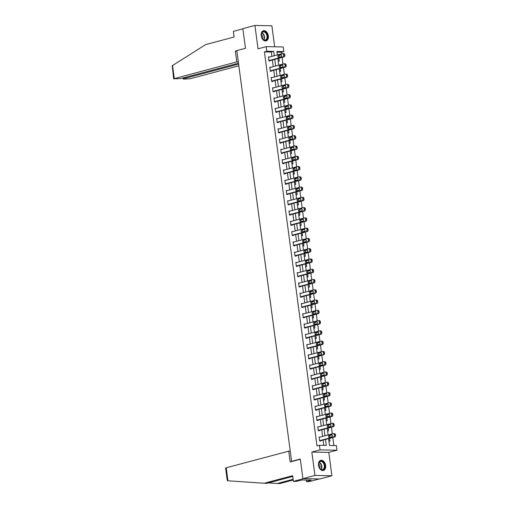 <?xml version="1.0" encoding="UTF-8"?>
<svg xmlns="http://www.w3.org/2000/svg" width="509" height="509" viewBox="0 0 509 509"><rect width="100%" height="100%" fill="white"/><g stroke="black" fill="none" stroke-linecap="round" stroke-linejoin="round"><path stroke-width="0.76" d="M325.652 465.468A5.23 3.499 75.1 0 0 320.727 460.34A5.23 3.499 75.1 0 0 318.5 465.334A5.23 3.499 75.1 0 0 323.419 470.456A5.23 3.499 75.1 0 0 325.652 465.468M268.332 35.884A5.23 3.499 75.1 0 0 263.407 30.756A5.23 3.499 75.1 0 0 261.181 35.751A5.23 3.499 75.1 0 0 266.099 40.873A5.23 3.499 75.1 0 0 268.332 35.884M328.585 438.593L329.501 445.47L336.373 445.598L336.99 450.211L320.034 449.892L319.417 445.28L326.294 445.413L325.493 439.413M328.795 452.386L311.839 452.068L314.956 475.444L302.906 478.651L319.862 478.969L331.913 475.762L328.795 452.386L336.99 450.211M274.682 46.803L271.87 25.768L254.914 25.45L258.031 48.826L266.226 46.643L283.182 46.962L283.799 51.574L276.928 51.447L277.386 54.921M281.604 53.801L281.388 52.217L283.799 51.574M333.872 445.553L332.797 437.473M332.313 433.865L331.423 427.204M330.945 423.596L330.055 416.928M329.571 413.321L328.68 406.659M328.203 403.052L327.312 396.384M326.829 392.776L325.945 386.115M325.461 382.507L324.57 375.839M324.087 372.232L323.202 365.57M322.719 361.963L321.828 355.295M321.351 351.687L320.46 345.026M319.976 341.418L319.086 334.75M318.609 331.143L317.718 324.481M317.234 320.874L316.35 314.206M315.866 310.605L314.976 303.937M314.498 300.329L313.608 293.668M313.124 290.06L312.233 283.392M311.756 279.785L310.865 273.123M310.382 269.516L309.497 262.848M309.014 259.24L308.123 252.579M307.64 248.971L306.755 242.303M306.272 238.696L305.381 232.034M304.904 228.426L304.013 221.759M303.529 218.151L302.639 211.489M302.161 207.882L301.271 201.214M300.787 197.607L299.903 190.945M299.419 187.337L298.529 180.67M298.051 177.062L297.161 170.4M296.677 166.793L295.786 160.125M295.309 156.517L294.418 149.856M293.935 146.248L293.05 139.581M292.567 135.973L291.676 129.311M291.193 125.704L290.308 119.036M289.825 115.435L288.934 108.767M288.457 105.159L287.566 98.498M287.082 94.89L286.192 88.222M285.714 84.615L284.824 77.953M284.34 74.346L283.456 67.678M282.972 64.07L282.081 57.409M314.956 475.444L331.913 475.762M302.906 478.651L300.291 459.029L291.612 461.339L236.806 50.582L245.484 48.279L242.863 28.657L254.914 25.45M291.612 461.339L292.471 461.351M281.388 52.217L277.017 52.134M278.213 61.086L279.263 61.105L278.881 58.255M279.581 71.362L280.631 71.381L280.255 68.53M280.955 81.631L282.005 81.65L281.623 78.8M282.323 91.906L283.373 91.925L282.991 89.075M283.691 102.175L284.747 102.194L284.366 99.344M285.065 112.451L286.115 112.47L285.734 109.62M286.433 122.72L287.483 122.739L287.108 119.889M287.808 132.989L288.858 133.014L288.476 130.164M289.176 143.264L290.225 143.283L289.844 140.433M290.55 153.533L291.6 153.559L291.218 150.709M291.918 163.809L292.968 163.828L292.586 160.978M293.286 174.078L294.336 174.097L293.96 171.253M294.66 184.353L295.71 184.373L295.328 181.522M296.028 194.623L297.078 194.642L296.702 191.798M297.402 204.898L298.452 204.917L298.07 202.067M298.77 215.167L299.82 215.186L299.438 212.342M300.138 225.442L301.194 225.462L300.813 222.611M301.513 235.712L302.562 235.731L302.181 232.88M302.88 245.987L303.93 246.006L303.555 243.156M304.255 256.256L305.305 256.275L304.923 253.425M305.623 266.531L306.673 266.551L306.291 263.7M306.997 276.801L308.047 276.82L307.665 273.969M308.365 287.076L309.415 287.095L309.033 284.245M309.733 297.345L310.783 297.364L310.407 294.514M311.107 307.621L312.157 307.64L311.775 304.789M312.475 317.89L313.525 317.909L313.15 315.058M313.849 328.165L314.899 328.184L314.517 325.334M315.217 338.434L316.267 338.453L315.885 335.603M316.585 348.703L317.641 348.729L317.26 345.878M317.96 358.979L319.009 358.998L318.628 356.147M319.328 369.248L320.377 369.273L320.002 366.423M320.702 379.523L321.752 379.542L321.37 376.692M322.07 389.792L323.12 389.811L322.738 386.967M323.444 400.068L324.494 400.087L324.112 397.236M324.812 410.337L325.862 410.356L325.48 407.512M326.18 420.612L327.23 420.631L326.854 417.781M327.554 430.881L328.604 430.9L328.222 428.056M328.922 441.157L329.972 441.176L329.597 438.325M271.889 56.384L271.31 52.026L264.432 51.899L317.005 445.922L319.417 445.28M323.788 445.362L323.081 440.056M322.598 436.448L321.713 429.787M321.23 426.179L320.339 419.511M319.862 415.904L318.971 409.242M318.488 405.635L317.597 398.967M317.12 395.359L316.229 388.698M315.745 385.09L314.861 378.422M314.377 374.815L313.487 368.153M313.003 364.546L312.119 357.878M311.635 354.27L310.744 347.609M310.267 344.001L309.377 337.333M308.893 333.726L308.002 327.064M307.525 323.457L306.634 316.795M306.151 313.188L305.266 306.52M304.783 302.912L303.892 296.251M303.415 292.643L302.524 285.975M302.041 282.368L301.15 275.706M300.673 272.099L299.782 265.431M299.298 261.823L298.414 255.162M297.93 251.554L297.04 244.886M296.556 241.279L295.672 234.617M295.188 231.01L294.297 224.342M293.82 220.734L292.929 214.073M292.446 210.465L291.555 203.797M291.078 200.19L290.187 193.528M289.704 189.921L288.819 183.253M288.336 179.645L287.445 172.984M286.968 169.376L286.077 162.708M285.594 159.101L284.703 152.439M284.226 148.832L283.335 142.164M282.851 138.556L281.967 131.895M281.483 128.287L280.593 121.619M280.109 118.018L279.225 111.35M278.741 107.743L277.85 101.081M277.373 97.473L276.482 90.806M275.999 87.198L275.108 80.537M274.631 76.929L273.74 70.261M273.257 66.654L272.372 59.992M269.573 57.002L268.421 56.963L268.949 60.915L270.094 60.934L270.05 60.609M270.941 67.271L269.795 67.233L270.324 71.184L271.469 71.209L271.424 70.878M272.309 77.546L271.163 77.508L271.691 81.459L272.837 81.478L272.792 81.147M272.576 88.095L273.683 87.802L272.538 87.777L273.059 91.728L274.205 91.754L274.166 91.423M273.95 98.364L275.051 98.072L273.906 98.052L274.434 102.004L275.579 102.023L275.534 101.692M275.757 111.948L289.748 108.226A1.342 0.98 -88.9 0 0 290.537 106.655L290.448 105.993A1.342 0.98 -88.9 0 0 289.506 104.911A1.342 0.98 -88.9 0 0 289.309 104.93L275.318 108.652L276.419 108.347L275.274 108.322L275.802 112.273L276.947 112.298L276.902 111.967M276.686 118.909L277.793 118.616L276.648 118.597L277.176 122.548L278.321 122.567L278.277 122.236M278.499 132.486L292.49 128.771A1.342 0.98 -88.9 0 0 293.273 127.199L293.19 126.537A1.342 0.98 -88.9 0 0 292.249 125.449A1.342 0.98 -88.9 0 0 292.045 125.475L278.06 129.197L279.161 128.892L278.016 128.866L278.544 132.817L279.689 132.843L279.645 132.512M280.535 139.173L279.39 139.142L279.912 143.093L281.063 143.112L281.019 142.781M281.903 149.449L280.758 149.411L281.286 153.362L282.431 153.387L282.387 153.056M283.278 159.718L282.126 159.686L282.654 163.637L283.799 163.656L283.755 163.325M284.646 169.993L283.5 169.955L284.028 173.906L285.174 173.932L285.129 173.601M284.913 180.542L286.013 180.25L284.868 180.231L285.396 184.182L286.542 184.201L286.497 183.87M286.281 190.818L287.388 190.525L286.243 190.5L286.771 194.451L287.916 194.47L287.871 194.145M288.094 204.395L302.079 200.673A1.342 0.98 -88.9 0 0 302.868 199.102L302.785 198.44A1.342 0.98 -88.9 0 0 301.843 197.358A1.342 0.98 -88.9 0 0 301.64 197.384L287.655 201.1L288.756 200.794L287.61 200.775L288.139 204.726L289.284 204.745L289.239 204.414M289.462 214.664L303.453 210.949A1.342 0.98 -88.9 0 0 304.242 209.371L304.153 208.715A1.342 0.98 -88.9 0 0 303.211 207.627A1.342 0.98 -88.9 0 0 303.014 207.653L289.023 211.375L290.13 211.063L288.985 211.044L289.506 214.995L290.652 215.014L290.614 214.69M290.836 224.94L304.821 221.218A1.342 0.98 -88.9 0 0 305.61 219.646L305.521 218.985A1.342 0.98 -88.9 0 0 304.586 217.903A1.342 0.98 -88.9 0 0 304.382 217.928L290.397 221.644L291.498 221.339L290.353 221.32L290.881 225.271L292.026 225.29L291.981 224.959M292.872 231.627L291.721 231.589L292.249 235.54L293.394 235.559L293.349 235.234M294.24 241.896L293.095 241.864L293.623 245.809L294.768 245.834L294.724 245.503M295.614 252.171L294.463 252.133L294.991 256.084L296.136 256.103L296.092 255.779M296.982 262.44L295.837 262.402L296.359 266.353L297.51 266.379L297.466 266.048M298.35 272.716L297.205 272.678L297.733 276.629L298.878 276.648L298.834 276.323M298.618 283.265L299.725 282.972L298.573 282.947L299.101 286.898L300.246 286.923L300.202 286.592M299.986 293.534L301.093 293.241L299.947 293.222L300.475 297.173L301.621 297.192L301.576 296.862M301.799 307.118L315.79 303.396A1.342 0.98 -88.9 0 0 316.573 301.824L316.49 301.163A1.342 0.98 -88.9 0 0 315.548 300.081A1.342 0.98 -88.9 0 0 315.351 300.1L301.36 303.822L302.461 303.517L301.315 303.491L301.843 307.442L302.989 307.468L302.944 307.137M303.173 317.387L317.158 313.665A1.342 0.98 -88.9 0 0 317.947 312.093L317.858 311.438A1.342 0.98 -88.9 0 0 316.922 310.35A1.342 0.98 -88.9 0 0 316.719 310.375L302.734 314.098L303.835 313.786L302.69 313.767L303.218 317.718L304.363 317.737L304.318 317.406M304.541 327.662L318.526 323.94A1.342 0.98 -88.9 0 0 319.315 322.369L319.232 321.707A1.342 0.98 -88.9 0 0 318.29 320.619A1.342 0.98 -88.9 0 0 318.087 320.645L304.102 324.367L305.203 324.061L304.058 324.036L304.586 327.987L305.731 328.012L305.686 327.681M306.577 334.343L305.432 334.311L305.954 338.262L307.099 338.281L307.061 337.951M307.945 344.618L306.8 344.58L307.328 348.531L308.473 348.557L308.429 348.226M309.319 354.888L308.168 354.856L308.696 358.807L309.841 358.826L309.796 358.495M310.687 365.163L309.542 365.125L310.07 369.076L311.215 369.101L311.171 368.771M310.954 375.712L312.055 375.419L310.91 375.4L311.438 379.351L312.583 379.37L312.539 379.04M312.322 385.987L313.429 385.695L312.284 385.669L312.806 389.62L313.958 389.639L313.913 389.315M314.136 399.565L328.12 395.843A1.342 0.98 -88.9 0 0 328.909 394.271L328.82 393.61A1.342 0.98 -88.9 0 0 327.885 392.528A1.342 0.98 -88.9 0 0 327.681 392.554L313.697 396.269L314.797 395.964L313.652 395.945L314.18 399.896L315.326 399.915L315.281 399.584M315.504 409.834L329.495 406.118A1.342 0.98 -88.9 0 0 330.284 404.54L330.195 403.885A1.342 0.98 -88.9 0 0 329.253 402.797A1.342 0.98 -88.9 0 0 329.056 402.823L315.065 406.545L316.172 406.233L315.02 406.214L315.548 410.165L316.693 410.184L316.649 409.86M316.878 420.11L330.863 416.387A1.342 0.98 -88.9 0 0 331.652 414.816L331.563 414.154A1.342 0.98 -88.9 0 0 330.627 413.073A1.342 0.98 -88.9 0 0 330.424 413.098L316.439 416.814L317.54 416.508L316.394 416.489L316.922 420.44L318.068 420.459L318.023 420.129M318.914 426.796L317.762 426.758L318.29 430.709L319.436 430.729L319.391 430.404M320.282 437.066L319.137 437.034L319.665 440.979L320.81 441.004L320.765 440.673M311.839 452.068L320.034 449.892M264.432 51.899L266.843 51.256L266.226 46.643M277.869 58.529L278.76 65.19M279.244 68.798L280.128 75.466M280.612 79.073L281.502 85.735M281.98 89.342L282.87 96.01M283.354 99.618L284.245 106.279M284.722 109.887L285.613 116.555M286.096 120.162L286.981 126.824M287.464 130.431L288.355 137.099M288.832 140.707L289.723 147.368M290.206 150.976L291.097 157.637M291.574 161.245L292.465 167.913M292.949 171.52L293.833 178.182M294.317 181.789L295.207 188.457M295.691 192.065L296.575 198.726M297.059 202.334L297.95 209.002M298.427 212.609L299.317 219.271M299.801 222.878L300.692 229.546M301.169 233.154L302.06 239.815M302.543 243.423L303.428 250.091M303.911 253.698L304.802 260.36M305.279 263.967L306.17 270.635M306.653 274.243L307.544 280.904M308.021 284.512L308.912 291.18M309.396 294.787L310.28 301.449M310.764 305.056L311.654 311.724M312.138 315.332L313.022 321.993M313.506 325.601L314.397 332.269M314.874 335.876L315.765 342.538M316.248 346.145L317.139 352.813M317.616 356.415L318.507 363.082M318.99 366.69L319.875 373.351M320.358 376.959L321.249 383.627M321.726 387.234L322.617 393.896M323.1 397.504L323.991 404.171M324.468 407.779L325.359 414.441M325.843 418.048L326.727 424.716M327.211 428.324L328.101 434.985M274.3 55.742L273.715 51.384L266.843 51.256M325.009 435.812L324.118 429.144M323.641 425.537L322.751 418.875M322.267 415.268L321.383 408.6M320.899 404.992L320.008 398.331M319.525 394.723L318.64 388.055M318.157 384.448L317.266 377.786M316.789 374.179L315.898 367.511M315.415 363.903L314.524 357.242M314.047 353.634L313.156 346.966M312.672 343.359L311.788 336.697M311.304 333.09L310.414 326.422M309.936 322.814L309.046 316.153M308.562 312.545L307.671 305.877M307.194 302.27L306.303 295.608M305.82 292.001L304.936 285.333M304.452 281.725L303.561 275.064M303.078 271.456L302.193 264.788M301.71 261.181L300.819 254.519M300.342 250.912L299.451 244.244M298.968 240.636L298.077 233.975M297.6 230.367L296.709 223.706M296.225 220.098L295.341 213.43M294.857 209.823L293.967 203.161M293.489 199.553L292.599 192.886M292.115 189.278L291.224 182.616M290.747 179.009L289.856 172.341M289.373 168.733L288.488 162.072M288.005 158.464L287.114 151.797M286.631 148.189L285.746 141.527M285.263 137.92L284.372 131.252M283.895 127.644L283.004 120.983M282.52 117.375L281.63 110.707M281.153 107.1L280.262 100.438M279.778 96.831L278.894 90.163M278.41 86.555L277.52 79.894M277.042 76.286L276.152 69.618M275.668 66.011L274.777 59.349M271.31 52.026L273.715 51.384M268.466 57.275L269.566 56.983M269.834 67.551L270.941 67.258M271.208 77.82L272.309 77.527M279.874 142.762L293.858 139.04A1.342 0.98 -88.9 0 0 294.647 137.468L294.558 136.813A1.342 0.98 -88.9 0 0 293.617 135.725A1.342 0.98 -88.9 0 0 293.419 135.75L280.535 139.161M281.242 153.031L295.226 149.315A1.342 0.98 -88.9 0 0 296.015 147.737L295.926 147.082A1.342 0.98 -88.9 0 0 294.991 145.994A1.342 0.98 -88.9 0 0 294.787 146.019L281.903 149.436M282.171 159.998L283.278 159.705M283.538 170.273L284.646 169.981M292.204 235.209L306.195 231.493A1.342 0.98 -88.9 0 0 306.984 229.915L306.895 229.26A1.342 0.98 -88.9 0 0 305.954 228.172A1.342 0.98 -88.9 0 0 305.756 228.197L292.866 231.608M293.133 242.176L294.24 241.883M294.507 252.445L295.608 252.152M295.875 262.72L296.982 262.428M297.25 272.989L298.35 272.697M305.909 337.931L319.9 334.209A1.342 0.98 -88.9 0 0 320.689 332.638L320.6 331.983A1.342 0.98 -88.9 0 0 319.658 330.895A1.342 0.98 -88.9 0 0 319.461 330.92L306.577 334.33M307.283 348.201L321.268 344.485A1.342 0.98 -88.9 0 0 322.057 342.907L321.968 342.252A1.342 0.98 -88.9 0 0 321.033 341.164A1.342 0.98 -88.9 0 0 320.829 341.189L307.945 344.606M308.212 355.167L309.313 354.875M309.58 365.443L310.687 365.15M318.246 430.379L332.237 426.663A1.342 0.98 -88.9 0 0 333.02 425.085L332.937 424.43A1.342 0.98 -88.9 0 0 331.995 423.342A1.342 0.98 -88.9 0 0 331.798 423.367L318.908 426.777M319.62 440.654L333.605 436.932A1.342 0.98 -88.9 0 0 334.394 435.36L334.305 434.699A1.342 0.98 -88.9 0 0 333.37 433.617A1.342 0.98 -88.9 0 0 333.166 433.643L320.282 437.053M268.466 57.294L282.457 53.572A1.342 0.98 -88.9 0 1 282.654 53.547A1.342 0.98 -88.9 0 1 283.596 54.635L283.678 55.29A1.342 0.98 -88.9 0 1 282.896 56.862L268.905 60.584M268.949 60.902L284.041 56.887L282.896 56.862M280.796 54.628A1.075 0.783 91.1 0 1 281.076 56.734L278.767 57.352A1.075 0.783 91.1 0 1 278.487 55.239L281.121 54.635M279.32 57.199A1.075 0.783 91.1 0 1 279.632 55.265L281.388 54.794M283.602 53.591A1.342 0.98 91.1 0 1 283.799 53.572A1.342 0.98 91.1 0 1 284.741 54.654L284.83 55.316A1.342 0.98 91.1 0 1 284.041 56.887M261.989 38.092A4.53 3.029 -104.9 0 1 261.225 34.707A4.53 3.029 -104.9 0 1 263.382 31.501A4.53 3.029 -104.9 0 1 266.754 33.747A4.53 3.029 -104.9 0 1 266.563 39.664A4.53 3.029 -104.9 0 1 262.243 38.531A4.53 3.029 -104.9 0 1 261.989 38.092M262.205 38.461A4.193 2.806 75.1 0 0 265.208 40.033A4.193 2.806 75.1 0 0 266.334 33.969A4.193 2.806 75.1 0 0 263.051 31.927A4.193 2.806 75.1 0 0 261.225 34.784M262.44 38.792A2.984 1.998 75.1 0 0 262.18 35.484A2.984 1.998 75.1 0 0 261.27 34.383M265.711 40.943A5.198 3.48 75.1 0 0 267.104 33.422A5.198 3.48 75.1 0 0 263.038 30.89M319.308 467.676A4.53 3.029 -104.9 0 1 318.545 464.291A4.53 3.029 -104.9 0 1 320.695 461.09A4.53 3.029 -104.9 0 1 324.074 463.33A4.53 3.029 -104.9 0 1 323.883 469.247A4.53 3.029 -104.9 0 1 319.563 468.115A4.53 3.029 -104.9 0 1 319.308 467.676M319.518 468.045A4.193 2.806 75.1 0 0 322.528 469.616A4.193 2.806 75.1 0 0 323.654 463.553A4.193 2.806 75.1 0 0 320.371 461.517A4.193 2.806 75.1 0 0 318.545 464.373M319.76 468.375A2.984 1.998 75.1 0 0 319.499 465.067A2.984 1.998 75.1 0 0 318.589 463.966M323.03 470.526A5.198 3.48 75.1 0 0 324.424 463.005A5.198 3.48 75.1 0 0 320.358 460.48M236.819 50.69L235.343 51.085L236.787 61.882L173.652 78.8L180.504 78.621L238.492 63.199M236.787 61.882L238.32 61.907M173.652 78.8L172.246 65.718L205.681 44.582L234.115 37.023L233.364 31.361L242.888 28.822M183.641 77.788L183.762 78.685L183.138 78.978L183.685 79.092L189.991 78.8L238.836 65.807M183.762 78.685L238.613 64.096M235.343 51.085L236.876 51.11M227.949 480.789L227.237 480.381L225.595 468.083L226.212 467.79L227.949 480.789L264.209 483.257L292.65 475.692L293.407 481.355L303.523 478.664L319.245 478.956L309.122 481.648L306.418 481.597L311.184 480.127L302.333 479.955L296.111 481.406L293.407 481.355M292.745 476.437L266.913 483.308L264.209 483.257M306.208 480.032L306.418 481.597M293.222 480.012L279.931 483.55L277.227 483.499L293.127 479.268M268.434 482.901L277.227 483.499M290.257 451.197L288.73 451.165L226.212 467.79M300.323 459.264L290.168 461.968L288.73 451.165M309.682 480.095L309.733 480.509M269.84 67.563L283.825 63.841A1.342 0.98 -88.9 0 1 284.028 63.822A1.342 0.98 -88.9 0 1 284.964 64.904L285.053 65.566A1.342 0.98 -88.9 0 1 284.264 67.137L270.279 70.859M270.317 71.171L285.409 67.156L284.264 67.137M282.171 64.897A1.075 0.783 91.1 0 1 282.45 67.003L280.135 67.621A1.075 0.783 91.1 0 1 279.855 65.515L282.489 64.904M280.688 67.474A1.075 0.783 91.1 0 1 281 65.534L282.762 65.069M284.97 63.867A1.342 0.98 91.1 0 1 285.174 63.841A1.342 0.98 91.1 0 1 286.109 64.929L286.198 65.585A1.342 0.98 91.1 0 1 285.409 67.156M271.208 77.839L285.193 74.117A1.342 0.98 -88.9 0 1 285.396 74.091A1.342 0.98 -88.9 0 1 286.338 75.179L286.421 75.835A1.342 0.98 -88.9 0 1 285.632 77.406L271.647 81.128M271.691 81.446L286.783 77.432L285.632 77.406M283.538 75.173A1.075 0.783 91.1 0 1 283.818 77.279L281.509 77.896A1.075 0.783 91.1 0 1 281.222 75.784L283.857 75.179M282.062 77.743A1.075 0.783 91.1 0 1 282.374 75.809L284.13 75.338M286.338 74.136A1.342 0.98 91.1 0 1 286.542 74.11A1.342 0.98 91.1 0 1 287.483 75.198L287.566 75.86A1.342 0.98 91.1 0 1 286.783 77.432M272.576 88.108L286.567 84.386A1.342 0.98 -88.9 0 1 286.764 84.367A1.342 0.98 -88.9 0 1 287.706 85.448L287.795 86.11A1.342 0.98 -88.9 0 1 287.006 87.682L273.015 91.404M273.059 91.715L288.151 87.701L287.006 87.682M284.913 85.442A1.075 0.783 91.1 0 1 285.193 87.548L282.877 88.165A1.075 0.783 91.1 0 1 282.597 86.059L285.231 85.448M283.43 88.019A1.075 0.783 91.1 0 1 283.742 86.078L285.504 85.614M287.712 84.411A1.342 0.98 91.1 0 1 287.909 84.386A1.342 0.98 91.1 0 1 288.851 85.474L288.94 86.129A1.342 0.98 91.1 0 1 288.151 87.701M273.95 98.383L287.935 94.661A1.342 0.98 -88.9 0 1 288.139 94.636A1.342 0.98 -88.9 0 1 289.074 95.724L289.163 96.379A1.342 0.98 -88.9 0 1 288.374 97.951L274.389 101.673M274.427 101.991L289.519 97.976L288.374 97.951M286.281 95.717A1.075 0.783 91.1 0 1 286.561 97.823L284.245 98.434A1.075 0.783 91.1 0 1 283.965 96.328L286.599 95.724M284.805 98.288A1.075 0.783 91.1 0 1 285.11 96.354L286.872 95.883M289.08 94.68A1.342 0.98 91.1 0 1 289.284 94.655A1.342 0.98 91.1 0 1 290.219 95.743L290.308 96.398A1.342 0.98 91.1 0 1 289.519 97.976M275.802 112.26L290.893 108.245L289.748 108.226M287.649 105.987A1.075 0.783 91.1 0 1 287.935 108.093L285.619 108.71A1.075 0.783 91.1 0 1 285.339 106.604L287.973 105.993M286.173 108.563A1.075 0.783 91.1 0 1 286.484 106.623L288.24 106.158M290.454 104.956A1.342 0.98 91.1 0 1 290.652 104.93A1.342 0.98 91.1 0 1 291.593 106.012L291.682 106.674A1.342 0.98 91.1 0 1 290.893 108.245M276.692 118.928L290.677 115.206A1.342 0.98 -88.9 0 1 290.881 115.18A1.342 0.98 -88.9 0 1 291.816 116.268L291.905 116.924A1.342 0.98 -88.9 0 1 291.116 118.495L277.131 122.217M277.17 122.535L292.261 118.521L291.116 118.495M289.023 116.262A1.075 0.783 91.1 0 1 289.303 118.368L286.987 118.979A1.075 0.783 91.1 0 1 286.707 116.873L289.341 116.262M287.54 118.832A1.075 0.783 91.1 0 1 287.852 116.898L289.615 116.427M291.822 115.225A1.342 0.98 91.1 0 1 292.026 115.199A1.342 0.98 91.1 0 1 292.961 116.287L293.05 116.943A1.342 0.98 91.1 0 1 292.261 118.521M278.544 132.804L293.636 128.79L292.49 128.771M290.391 126.531A1.075 0.783 91.1 0 1 290.671 128.637L288.361 129.254A1.075 0.783 91.1 0 1 288.081 127.148L290.715 126.537M288.915 129.108A1.075 0.783 91.1 0 1 289.227 127.167L290.983 126.703M293.197 125.5A1.342 0.98 91.1 0 1 293.394 125.475A1.342 0.98 91.1 0 1 294.336 126.556L294.418 127.218A1.342 0.98 91.1 0 1 293.636 128.79M279.912 143.074L295.004 139.065L293.858 139.04M291.765 136.8A1.075 0.783 91.1 0 1 292.045 138.912L289.729 139.523A1.075 0.783 91.1 0 1 289.449 137.417L292.083 136.806M290.283 139.377A1.075 0.783 91.1 0 1 290.594 137.443L292.357 136.972M294.565 135.769A1.342 0.98 91.1 0 1 294.768 135.744A1.342 0.98 91.1 0 1 295.704 136.832L295.793 137.487A1.342 0.98 91.1 0 1 295.004 139.065M281.286 153.349L296.372 149.334L295.226 149.315M293.133 147.076A1.075 0.783 91.1 0 1 293.413 149.182L291.103 149.799A1.075 0.783 91.1 0 1 290.817 147.693L293.451 147.082M291.657 149.652A1.075 0.783 91.1 0 1 291.962 147.712L293.725 147.241M295.933 146.045A1.342 0.98 91.1 0 1 296.136 146.019A1.342 0.98 91.1 0 1 297.078 147.101L297.161 147.763A1.342 0.98 91.1 0 1 296.372 149.334M282.171 160.011L296.162 156.295A1.342 0.98 -88.9 0 1 296.359 156.269A1.342 0.98 -88.9 0 1 297.301 157.351L297.39 158.013A1.342 0.98 -88.9 0 1 296.601 159.584L282.61 163.306M282.654 163.618L297.746 159.61L296.601 159.584M294.501 157.345A1.075 0.783 91.1 0 1 294.787 159.457L292.471 160.068A1.075 0.783 91.1 0 1 292.191 157.962L294.826 157.351M293.025 159.921A1.075 0.783 91.1 0 1 293.337 157.987L295.093 157.516M297.307 156.314A1.342 0.98 91.1 0 1 297.504 156.288A1.342 0.98 91.1 0 1 298.446 157.376L298.535 158.032A1.342 0.98 91.1 0 1 297.746 159.61M283.545 170.286L297.53 166.564A1.342 0.98 -88.9 0 1 297.733 166.538A1.342 0.98 -88.9 0 1 298.668 167.626L298.758 168.282A1.342 0.98 -88.9 0 1 297.969 169.86L283.984 173.575M284.022 173.893L299.114 169.879L297.969 169.86M295.875 167.62A1.075 0.783 91.1 0 1 296.155 169.726L293.839 170.343A1.075 0.783 91.1 0 1 293.559 168.237L296.193 167.626M294.393 170.197A1.075 0.783 91.1 0 1 294.705 168.256L296.467 167.785M298.675 166.589A1.342 0.98 91.1 0 1 298.878 166.564A1.342 0.98 91.1 0 1 299.814 167.646L299.903 168.307A1.342 0.98 91.1 0 1 299.114 169.879M284.913 180.555L298.904 176.839A1.342 0.98 -88.9 0 1 299.101 176.814A1.342 0.98 -88.9 0 1 300.043 177.895L300.125 178.557A1.342 0.98 -88.9 0 1 299.343 180.129L285.352 183.851M285.396 184.163L300.488 180.154L299.343 180.129M297.243 177.889A1.075 0.783 91.1 0 1 297.523 180.001L295.214 180.612A1.075 0.783 91.1 0 1 294.934 178.506L297.568 177.895M295.767 180.466A1.075 0.783 91.1 0 1 296.079 178.525L297.835 178.061M300.049 176.858A1.342 0.98 91.1 0 1 300.246 176.833A1.342 0.98 91.1 0 1 301.188 177.921L301.277 178.576A1.342 0.98 91.1 0 1 300.488 180.154M286.287 190.83L300.272 187.108A1.342 0.98 -88.9 0 1 300.475 187.083A1.342 0.98 -88.9 0 1 301.411 188.171L301.5 188.826A1.342 0.98 -88.9 0 1 300.711 190.404L286.726 194.12M286.764 194.438L301.856 190.423L300.711 190.404M298.618 188.165A1.075 0.783 91.1 0 1 298.898 190.271L296.582 190.888A1.075 0.783 91.1 0 1 296.302 188.782L298.936 188.171M297.135 190.741A1.075 0.783 91.1 0 1 297.447 188.801L299.209 188.33M301.417 187.134A1.342 0.98 91.1 0 1 301.621 187.108A1.342 0.98 91.1 0 1 302.556 188.19L302.645 188.852A1.342 0.98 91.1 0 1 301.856 190.423M288.139 204.707L303.23 200.692L302.079 200.673M299.986 198.434A1.075 0.783 91.1 0 1 300.265 200.546L297.956 201.157A1.075 0.783 91.1 0 1 297.67 199.051L300.304 198.44M298.509 201.01A1.075 0.783 91.1 0 1 298.821 199.07L300.577 198.605M302.785 197.403A1.342 0.98 91.1 0 1 302.989 197.377A1.342 0.98 91.1 0 1 303.93 198.465L304.013 199.121A1.342 0.98 91.1 0 1 303.23 200.692M289.506 214.983L304.598 210.968L303.453 210.949M301.36 208.709A1.075 0.783 91.1 0 1 301.64 210.815L299.324 211.432A1.075 0.783 91.1 0 1 299.044 209.326L301.678 208.715M299.877 211.286A1.075 0.783 91.1 0 1 300.189 209.345L301.952 208.875M304.159 207.678A1.342 0.98 91.1 0 1 304.357 207.653A1.342 0.98 91.1 0 1 305.298 208.735L305.387 209.396A1.342 0.98 91.1 0 1 304.598 210.968M290.874 225.252L305.966 221.237L304.821 221.218M302.728 218.978A1.075 0.783 91.1 0 1 303.008 221.084L300.692 221.701A1.075 0.783 91.1 0 1 300.412 219.595L303.046 218.985M301.252 221.555A1.075 0.783 91.1 0 1 301.557 219.614L303.319 219.15M305.527 217.947A1.342 0.98 91.1 0 1 305.731 217.922A1.342 0.98 91.1 0 1 306.666 219.01L306.755 219.665A1.342 0.98 91.1 0 1 305.966 221.237M292.249 235.527L307.341 231.512L306.195 231.493M304.096 229.254A1.075 0.783 91.1 0 1 304.382 231.36L302.066 231.977A1.075 0.783 91.1 0 1 301.786 229.864L304.42 229.26M302.62 231.824A1.075 0.783 91.1 0 1 302.931 229.89L304.687 229.419M306.902 228.217A1.342 0.98 91.1 0 1 307.099 228.197A1.342 0.98 91.1 0 1 308.04 229.279L308.13 229.941A1.342 0.98 91.1 0 1 307.341 231.512M293.139 242.189L307.124 238.473A1.342 0.98 -88.9 0 1 307.328 238.447A1.342 0.98 -88.9 0 1 308.263 239.529L308.352 240.191A1.342 0.98 -88.9 0 1 307.563 241.762L293.578 245.484M293.617 245.796L308.708 241.781L307.563 241.762M305.47 239.523A1.075 0.783 91.1 0 1 305.75 241.629L303.434 242.246A1.075 0.783 91.1 0 1 303.154 240.14L305.788 239.529M303.988 242.099A1.075 0.783 91.1 0 1 304.299 240.159L306.062 239.694M308.269 238.492A1.342 0.98 91.1 0 1 308.473 238.466A1.342 0.98 91.1 0 1 309.408 239.554L309.497 240.21A1.342 0.98 91.1 0 1 308.708 241.781M294.507 252.464L308.492 248.742A1.342 0.98 -88.9 0 1 308.696 248.716A1.342 0.98 -88.9 0 1 309.637 249.804L309.72 250.46A1.342 0.98 -88.9 0 1 308.938 252.031L294.946 255.753M294.991 256.072L310.083 252.057L308.938 252.031M306.838 249.798A1.075 0.783 91.1 0 1 307.118 251.904L304.808 252.521A1.075 0.783 91.1 0 1 304.528 250.409L307.162 249.804M305.362 252.369A1.075 0.783 91.1 0 1 305.674 250.434L307.43 249.964M309.644 248.761A1.342 0.98 91.1 0 1 309.841 248.742A1.342 0.98 91.1 0 1 310.783 249.824L310.865 250.485A1.342 0.98 91.1 0 1 310.083 252.057M295.875 262.733L309.866 259.017A1.342 0.98 -88.9 0 1 310.064 258.992A1.342 0.98 -88.9 0 1 311.005 260.074L311.094 260.735A1.342 0.98 -88.9 0 1 310.305 262.307L296.321 266.029M296.359 266.341L311.451 262.326L310.305 262.307M308.212 260.067A1.075 0.783 91.1 0 1 308.492 262.173L306.176 262.79A1.075 0.783 91.1 0 1 305.896 260.684L308.53 260.074M306.73 262.644A1.075 0.783 91.1 0 1 307.042 260.703L308.804 260.239M311.012 259.036A1.342 0.98 91.1 0 1 311.215 259.011A1.342 0.98 91.1 0 1 312.151 260.099L312.24 260.754A1.342 0.98 91.1 0 1 311.451 262.326M297.25 273.009L311.234 269.286A1.342 0.98 -88.9 0 1 311.438 269.261A1.342 0.98 -88.9 0 1 312.373 270.349L312.462 271.004A1.342 0.98 -88.9 0 1 311.673 272.576L297.689 276.298M297.733 276.616L312.819 272.601L311.673 272.576M309.58 270.343A1.075 0.783 91.1 0 1 309.86 272.449L307.551 273.066A1.075 0.783 91.1 0 1 307.264 270.953L309.898 270.349M308.104 272.913A1.075 0.783 91.1 0 1 308.409 270.979L310.172 270.508M312.38 269.306A1.342 0.98 91.1 0 1 312.583 269.28A1.342 0.98 91.1 0 1 313.525 270.368L313.608 271.03A1.342 0.98 91.1 0 1 312.819 272.601M298.618 283.278L312.609 279.556A1.342 0.98 -88.9 0 1 312.806 279.536A1.342 0.98 -88.9 0 1 313.748 280.618L313.837 281.28A1.342 0.98 -88.9 0 1 313.048 282.851L299.057 286.573M299.101 286.885L314.193 282.87L313.048 282.851M310.948 280.612A1.075 0.783 91.1 0 1 311.234 282.718L308.918 283.335A1.075 0.783 91.1 0 1 308.639 281.229L311.273 280.618M309.472 283.189A1.075 0.783 91.1 0 1 309.784 281.248L311.54 280.783M313.754 279.581A1.342 0.98 91.1 0 1 313.951 279.556A1.342 0.98 91.1 0 1 314.893 280.644L314.982 281.299A1.342 0.98 91.1 0 1 314.193 282.87M299.992 293.553L313.977 289.831A1.342 0.98 -88.9 0 1 314.18 289.806A1.342 0.98 -88.9 0 1 315.116 290.893L315.205 291.549A1.342 0.98 -88.9 0 1 314.416 293.12L300.431 296.842M300.469 297.161L315.561 293.146L314.416 293.12M312.322 290.887A1.075 0.783 91.1 0 1 312.602 292.993L310.286 293.604A1.075 0.783 91.1 0 1 310.006 291.498L312.641 290.893M310.84 293.458A1.075 0.783 91.1 0 1 311.152 291.523L312.914 291.053M315.122 289.85A1.342 0.98 91.1 0 1 315.326 289.825A1.342 0.98 91.1 0 1 316.261 290.913L316.35 291.568A1.342 0.98 91.1 0 1 315.561 293.146M301.843 307.43L316.935 303.415L315.79 303.396M313.69 301.156A1.075 0.783 91.1 0 1 313.97 303.262L311.661 303.879A1.075 0.783 91.1 0 1 311.381 301.773L314.015 301.163M312.214 303.733A1.075 0.783 91.1 0 1 312.526 301.792L314.282 301.328M316.496 300.125A1.342 0.98 91.1 0 1 316.693 300.1A1.342 0.98 91.1 0 1 317.635 301.182L317.724 301.843A1.342 0.98 91.1 0 1 316.935 303.415M303.211 317.705L318.303 313.69L317.158 313.665M315.065 311.432A1.075 0.783 91.1 0 1 315.345 313.538L313.029 314.148A1.075 0.783 91.1 0 1 312.749 312.042L315.383 311.438M313.582 314.002A1.075 0.783 91.1 0 1 313.894 312.068L315.656 311.597M317.864 310.395A1.342 0.98 91.1 0 1 318.068 310.369A1.342 0.98 91.1 0 1 319.003 311.457L319.092 312.112A1.342 0.98 91.1 0 1 318.303 313.69M304.586 327.974L319.677 323.959L318.526 323.94M316.433 321.701A1.075 0.783 91.1 0 1 316.713 323.807L314.403 324.424A1.075 0.783 91.1 0 1 314.117 322.318L316.751 321.707M314.956 324.278A1.075 0.783 91.1 0 1 315.268 322.337L317.024 321.873M319.232 320.67A1.342 0.98 91.1 0 1 319.436 320.645A1.342 0.98 91.1 0 1 320.377 321.726L320.46 322.388A1.342 0.98 91.1 0 1 319.677 323.959M305.954 338.243L321.045 334.235L319.9 334.209M317.807 331.976A1.075 0.783 91.1 0 1 318.087 334.082L315.771 334.693A1.075 0.783 91.1 0 1 315.491 332.587L318.125 331.976M316.324 334.547A1.075 0.783 91.1 0 1 316.636 332.612L318.399 332.142M320.606 330.939A1.342 0.98 91.1 0 1 320.804 330.914A1.342 0.98 91.1 0 1 321.745 332.002L321.834 332.657A1.342 0.98 91.1 0 1 321.045 334.235M307.321 348.519L322.413 344.504L321.268 344.485M319.175 342.245A1.075 0.783 91.1 0 1 319.455 344.351L317.145 344.968A1.075 0.783 91.1 0 1 316.859 342.862L319.493 342.252M317.699 344.822A1.075 0.783 91.1 0 1 318.004 342.881L319.767 342.417M321.974 341.215A1.342 0.98 91.1 0 1 322.178 341.189A1.342 0.98 91.1 0 1 323.113 342.271L323.202 342.932A1.342 0.98 91.1 0 1 322.413 344.504M308.212 355.18L322.203 351.464A1.342 0.98 -88.9 0 1 322.401 351.439A1.342 0.98 -88.9 0 1 323.342 352.521L323.431 353.182A1.342 0.98 -88.9 0 1 322.642 354.754L308.651 358.476M308.696 358.788L323.788 354.779L322.642 354.754M320.543 352.514A1.075 0.783 91.1 0 1 320.829 354.627L318.513 355.237A1.075 0.783 91.1 0 1 318.233 353.131L320.867 352.521M319.067 355.091A1.075 0.783 91.1 0 1 319.378 353.157L321.134 352.686M323.349 351.484A1.342 0.98 91.1 0 1 323.546 351.458A1.342 0.98 91.1 0 1 324.488 352.546L324.577 353.201A1.342 0.98 91.1 0 1 323.788 354.779M309.587 365.456L323.571 361.734A1.342 0.98 -88.9 0 1 323.775 361.708A1.342 0.98 -88.9 0 1 324.71 362.796L324.799 363.451A1.342 0.98 -88.9 0 1 324.01 365.029L310.026 368.745M310.064 369.063L325.156 365.048L324.01 365.029M321.917 362.79A1.075 0.783 91.1 0 1 322.197 364.896L319.881 365.513A1.075 0.783 91.1 0 1 319.601 363.407L322.235 362.796M320.435 365.367A1.075 0.783 91.1 0 1 320.746 363.426L322.509 362.955M324.717 361.759A1.342 0.98 91.1 0 1 324.92 361.734A1.342 0.98 91.1 0 1 325.855 362.815L325.945 363.477A1.342 0.98 91.1 0 1 325.156 365.048M310.954 375.725L324.939 372.009A1.342 0.98 -88.9 0 1 325.143 371.984A1.342 0.98 -88.9 0 1 326.084 373.065L326.167 373.727A1.342 0.98 -88.9 0 1 325.385 375.298L311.393 379.02M311.438 379.332L326.53 375.324L325.385 375.298M323.285 373.059A1.075 0.783 91.1 0 1 323.565 375.171L321.255 375.782A1.075 0.783 91.1 0 1 320.975 373.676L323.609 373.065M321.809 375.636A1.075 0.783 91.1 0 1 322.121 373.695L323.877 373.231M326.091 372.028A1.342 0.98 91.1 0 1 326.288 372.003A1.342 0.98 91.1 0 1 327.23 373.091L327.312 373.746A1.342 0.98 91.1 0 1 326.53 375.324M312.322 386L326.314 382.278A1.342 0.98 -88.9 0 1 326.511 382.253A1.342 0.98 -88.9 0 1 327.452 383.341L327.541 383.996A1.342 0.98 -88.9 0 1 326.753 385.574L312.768 389.29M312.806 389.608L327.898 385.593L326.753 385.574M324.659 383.334A1.075 0.783 91.1 0 1 324.939 385.44L322.623 386.057A1.075 0.783 91.1 0 1 322.343 383.951L324.977 383.341M323.177 385.911A1.075 0.783 91.1 0 1 323.489 383.971L325.251 383.5M327.459 382.304A1.342 0.98 91.1 0 1 327.662 382.278A1.342 0.98 91.1 0 1 328.598 383.36L328.687 384.021A1.342 0.98 91.1 0 1 327.898 385.593M314.18 399.877L329.266 395.868L328.12 395.843M326.027 393.603A1.075 0.783 91.1 0 1 326.307 395.716L323.998 396.326A1.075 0.783 91.1 0 1 323.711 394.221L326.345 393.61M324.551 396.18A1.075 0.783 91.1 0 1 324.857 394.24L326.619 393.775M328.827 392.573A1.342 0.98 91.1 0 1 329.03 392.547A1.342 0.98 91.1 0 1 329.972 393.635L330.055 394.29A1.342 0.98 91.1 0 1 329.266 395.868M315.548 410.152L330.64 406.137L329.495 406.118M327.395 403.879A1.075 0.783 91.1 0 1 327.681 405.985L325.366 406.602A1.075 0.783 91.1 0 1 325.086 404.496L327.72 403.885M325.919 406.456A1.075 0.783 91.1 0 1 326.231 404.515L327.987 404.044M330.201 402.848A1.342 0.98 91.1 0 1 330.398 402.823A1.342 0.98 91.1 0 1 331.34 403.904L331.429 404.566A1.342 0.98 91.1 0 1 330.64 406.137M316.916 420.421L332.008 416.407L330.863 416.387M328.769 414.148A1.075 0.783 91.1 0 1 329.049 416.254L326.733 416.871A1.075 0.783 91.1 0 1 326.454 414.765L329.088 414.154M327.287 416.725A1.075 0.783 91.1 0 1 327.599 414.784L329.361 414.32M331.569 413.117A1.342 0.98 91.1 0 1 331.773 413.092A1.342 0.98 91.1 0 1 332.708 414.18L332.797 414.835A1.342 0.98 91.1 0 1 332.008 416.407M318.29 430.697L333.382 426.682L332.237 426.663M330.137 424.423A1.075 0.783 91.1 0 1 330.417 426.529L328.108 427.146A1.075 0.783 91.1 0 1 327.828 425.034L330.462 424.43M328.661 427A1.075 0.783 91.1 0 1 328.973 425.06L330.729 424.589M332.943 423.386A1.342 0.98 91.1 0 1 333.141 423.367A1.342 0.98 91.1 0 1 334.082 424.449L334.171 425.11A1.342 0.98 91.1 0 1 333.382 426.682M319.658 440.966L334.75 436.951L333.605 436.932M331.512 434.692A1.075 0.783 91.1 0 1 331.792 436.798L329.476 437.416A1.075 0.783 91.1 0 1 329.196 435.31L331.83 434.699M330.029 437.269A1.075 0.783 91.1 0 1 330.341 435.329L332.103 434.864M334.311 433.662A1.342 0.98 91.1 0 1 334.515 433.636A1.342 0.98 91.1 0 1 335.45 434.724L335.539 435.38A1.342 0.98 91.1 0 1 334.75 436.951M284.741 54.654L283.596 54.635M284.83 55.316L283.678 55.29M278.487 55.239L279.632 55.265M261.919 32.722A4.193 2.806 -104.9 0 1 263.821 34.637A4.193 2.806 -104.9 0 1 263.827 39.906M263.573 39.785A4.053 2.71 75.1 0 0 263.516 34.765A4.053 2.71 75.1 0 0 261.76 32.958M319.238 462.312A4.193 2.806 -104.9 0 1 321.141 464.221A4.193 2.806 -104.9 0 1 321.147 469.489M320.893 469.368A4.053 2.71 75.1 0 0 320.829 464.354A4.053 2.71 75.1 0 0 319.079 462.541M172.538 65.508L174.269 78.507M286.109 64.929L284.964 64.904M286.198 65.585L285.053 65.566M279.855 65.515L281 65.534M287.483 75.198L286.338 75.179M287.566 75.86L286.421 75.835M281.222 75.784L282.374 75.809M288.851 85.474L287.706 85.448M288.94 86.129L287.795 86.11M282.597 86.059L283.742 86.078M290.219 95.743L289.074 95.724M290.308 96.398L289.163 96.379M283.965 96.328L285.11 96.354M291.593 106.012L290.448 105.993M291.682 106.674L290.537 106.655M285.339 106.604L286.484 106.623M292.961 116.287L291.816 116.268M293.05 116.943L291.905 116.924M286.707 116.873L287.852 116.898M294.336 126.556L293.19 126.537M294.418 127.218L293.273 127.199M288.081 127.148L289.227 127.167M295.704 136.832L294.558 136.813M295.793 137.487L294.647 137.468M289.449 137.417L290.594 137.443M297.078 147.101L295.926 147.082M297.161 147.763L296.015 147.737M290.817 147.693L291.962 147.712M298.446 157.376L297.301 157.351M298.535 158.032L297.39 158.013M292.191 157.962L293.337 157.987M299.814 167.646L298.668 167.626M299.903 168.307L298.758 168.282M293.559 168.237L294.705 168.256M301.188 177.921L300.043 177.895M301.277 178.576L300.125 178.557M294.934 178.506L296.079 178.525M302.556 188.19L301.411 188.171M302.645 188.852L301.5 188.826M296.302 188.782L297.447 188.801M303.93 198.465L302.785 198.44M304.013 199.121L302.868 199.102M297.67 199.051L298.821 199.07M305.298 208.735L304.153 208.715M305.387 209.396L304.242 209.371M299.044 209.326L300.189 209.345M306.666 219.01L305.521 218.985M306.755 219.665L305.61 219.646M300.412 219.595L301.557 219.614M308.04 229.279L306.895 229.26M308.13 229.941L306.984 229.915M301.786 229.864L302.931 229.89M309.408 239.554L308.263 239.529M309.497 240.21L308.352 240.191M303.154 240.14L304.299 240.159M310.783 249.824L309.637 249.804M310.865 250.485L309.72 250.46M304.528 250.409L305.674 250.434M312.151 260.099L311.005 260.074M312.24 260.754L311.094 260.735M305.896 260.684L307.042 260.703M313.525 270.368L312.373 270.349M313.608 271.03L312.462 271.004M307.264 270.953L308.409 270.979M314.893 280.644L313.748 280.618M314.982 281.299L313.837 281.28M308.639 281.229L309.784 281.248M316.261 290.913L315.116 290.893M316.35 291.568L315.205 291.549M310.006 291.498L311.152 291.523M317.635 301.182L316.49 301.163M317.724 301.843L316.573 301.824M311.381 301.773L312.526 301.792M319.003 311.457L317.858 311.438M319.092 312.112L317.947 312.093M312.749 312.042L313.894 312.068M320.377 321.726L319.232 321.707M320.46 322.388L319.315 322.369M314.117 322.318L315.268 322.337M321.745 332.002L320.6 331.983M321.834 332.657L320.689 332.638M315.491 332.587L316.636 332.612M323.113 342.271L321.968 342.252M323.202 342.932L322.057 342.907M316.859 342.862L318.004 342.881M324.488 352.546L323.342 352.521M324.577 353.201L323.431 353.182M318.233 353.131L319.378 353.157M325.855 362.815L324.71 362.796M325.945 363.477L324.799 363.451M319.601 363.407L320.746 363.426M327.23 373.091L326.084 373.065M327.312 373.746L326.167 373.727M320.975 373.676L322.121 373.695M328.598 383.36L327.452 383.341M328.687 384.021L327.541 383.996M322.343 383.951L323.489 383.971M329.972 393.635L328.82 393.61M330.055 394.29L328.909 394.271M323.711 394.221L324.857 394.24M331.34 403.904L330.195 403.885M331.429 404.566L330.284 404.54M325.086 404.496L326.231 404.515M332.708 414.18L331.563 414.154M332.797 414.835L331.652 414.816M326.454 414.765L327.599 414.784M334.082 424.449L332.937 424.43M334.171 425.11L333.02 425.085M327.828 425.034L328.973 425.06M335.45 434.724L334.305 434.699M335.539 435.38L334.394 435.36M329.196 435.31L330.341 435.329M283.799 53.572L282.654 53.547M183.138 78.978L183.005 77.96M285.174 63.841L284.028 63.822M286.542 74.11L285.396 74.091M287.909 84.386L286.764 84.367M289.284 94.655L288.139 94.636M290.652 104.93L289.506 104.911M292.026 115.199L290.881 115.18M293.394 125.475L292.249 125.449M294.768 135.744L293.617 135.725M296.136 146.019L294.991 145.994M297.504 156.288L296.359 156.269M298.878 166.564L297.733 166.538M300.246 176.833L299.101 176.814M301.621 187.108L300.475 187.083M302.989 197.377L301.843 197.358M304.357 207.653L303.211 207.627M305.731 217.922L304.586 217.903M307.099 228.197L305.954 228.172M308.473 238.466L307.328 238.447M309.841 248.742L308.696 248.716M311.215 259.011L310.064 258.992M312.583 269.28L311.438 269.261M313.951 279.556L312.806 279.536M315.326 289.825L314.18 289.806M316.693 300.1L315.548 300.081M318.068 310.369L316.922 310.35M319.436 320.645L318.29 320.619M320.804 330.914L319.658 330.895M322.178 341.189L321.033 341.164M323.546 351.458L322.401 351.439M324.92 361.734L323.775 361.708M326.288 372.003L325.143 371.984M327.662 382.278L326.511 382.253M329.03 392.547L327.885 392.528M330.398 402.823L329.253 402.797M331.773 413.092L330.627 413.073M333.141 423.367L331.995 423.342M334.515 433.636L333.37 433.617"/></g></svg>
